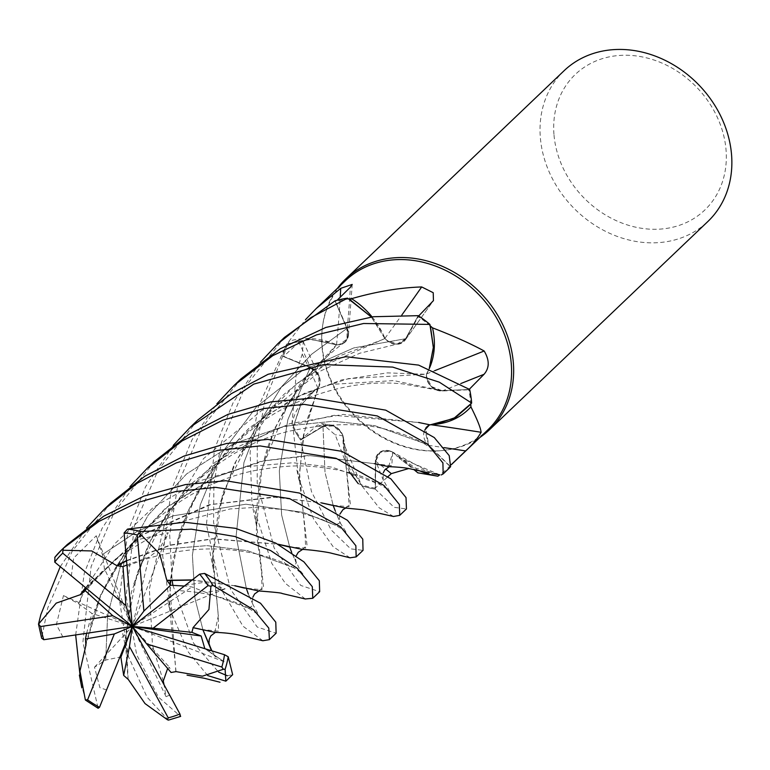 <?xml version="1.0" encoding="UTF-8"?>
<svg xmlns="http://www.w3.org/2000/svg" width="770" height="770" viewBox="0 0 770 770"><rect width="100%" height="100%" fill="white"/><g stroke="black" fill="none" stroke-linecap="round" stroke-linejoin="round"><path stroke-width="0.58" stroke-dasharray="3.85 2.89" d="M350.023 557.798L333.16 546.719L313.534 518.913L298.539 477.544L293.033 427.562L300.608 405.492L316.172 389.062L318.289 388.042L316.172 389.062L300.627 405.453L293.033 427.562A104.114 87.713 -133.6 0 0 300.647 440.017L322.986 426.609C331.629 423.327 338.309 426.407 343.025 435.849C338.309 426.407 331.629 423.336 322.986 426.609L300.608 440.036L311.484 491.664L331.196 529.952L350.668 548.856L363.036 550.348M393.489 516.478L379.177 507.815L361.833 485.803L347.742 461.971L343.054 435.637L347.722 461.923L361.833 485.803A104.114 87.713 -133.6 0 0 375.356 489.162L375.712 461.124C377.348 451.721 383.036 448.717 392.777 452.096C383.036 448.717 377.358 451.721 375.712 461.124L380.303 452.269L390.64 451.191A13.985 11.781 -133.6 0 0 375.365 461.028L375.096 488.209L388.07 476.534M388.696 466.649L392.748 452.365L397.849 456.899A73.121 61.61 -133.6 0 1 392.979 452.26A13.985 11.781 -133.6 0 0 392.681 452.096L432.134 473.646M392.748 452.375L415.646 468.131L441.297 474.936A104.114 87.713 -133.6 0 0 450.556 466.668L428.659 445.118L425.8 428.091M426.84 426.801L430.093 424.857M469.633 389.476A104.114 87.713 -133.6 0 1 471.519 401.978A104.114 87.713 -133.6 0 1 471.615 403.143A104.114 87.713 -133.6 0 0 471.519 401.978A104.114 87.713 -133.6 0 0 469.633 389.476L441.942 390.65C432.076 389.533 426.898 384.028 426.416 374.133C426.898 384.028 432.066 389.533 441.942 390.65L469.671 389.476L441.961 390.659L431.489 386.559L426.397 376.309A13.985 11.781 -133.6 0 0 442.019 391.006L468.795 389.784L469.344 389.235M345.461 280.665A103.122 86.875 -133.6 0 0 322.322 328.058A103.122 86.875 -133.6 0 0 322.033 347.414A103.122 86.875 -133.6 0 0 439.362 450.787A103.122 86.875 -133.6 0 0 487.795 429.93M470.788 404.24A103.122 86.875 -133.6 0 0 470.605 401.911A103.122 86.875 -133.6 0 0 468.795 389.784M451.384 464.522L449.69 466.158A103.122 86.875 -133.6 0 1 447.187 468.661L451.364 464.666M419.303 470.682A73.121 61.61 -133.6 0 1 402.951 461.057A73.121 61.61 -133.6 0 1 397.849 456.899L439.814 474.811A103.122 86.875 -133.6 0 0 447.187 468.661M417.831 472.819L414.828 469.594L408.697 468.535M85.759 587.934L114.595 543.918L153.461 507.247L199.199 481.048L247.334 466.524L292.975 462.76L331.976 467.14L378.725 483.878L383.816 481.414L375.712 461.134L375.356 489.162A104.114 87.713 -133.6 0 1 361.833 485.803L343.083 442.23A73.121 61.61 -133.6 0 1 343.045 436.07A13.985 11.781 -133.6 0 0 342.948 435.743L343.083 442.23A73.121 61.61 -133.6 0 0 358.233 483.666A103.122 86.875 -133.6 0 0 360.803 484.551A103.122 86.875 -133.6 0 0 375.096 488.209M349.272 471.789L335.219 434.829L322.004 423.615L317.105 425.319L301.205 439.352A103.122 86.875 -133.6 0 1 293.245 426.128A103.122 86.875 -133.6 0 1 291.994 423.635L296.392 371.872L302.244 354.161L303.264 341.716L298.885 342.361L283.639 356.356L310.3 367.232A1758.921 964.906 -16.5 0 0 298.885 342.361M337.616 288.144A104.171 87.761 -133.6 0 0 322.486 326.711A104.171 87.761 -133.6 0 0 322.187 346.269A104.171 87.761 -133.6 0 0 440.709 450.681A104.171 87.761 -133.6 0 0 479.951 437.408M564.054 70.753A104.171 87.761 -133.6 0 0 540.396 138.186A104.171 87.761 -133.6 0 0 605.971 231.549A104.171 87.761 -133.6 0 0 707.842 221.529M554.015 135.106A93.748 78.983 -133.6 0 0 647.599 228.998A93.748 78.983 -133.6 0 0 726.004 149.428A93.748 78.983 -133.6 0 0 632.42 55.536A93.748 78.983 -133.6 0 0 554.015 135.106M301.205 439.352L322.794 426.272A13.985 11.781 -133.6 0 1 332.678 425.396A13.985 11.781 -133.6 0 1 342.111 433.674L333.429 425.935L322.996 426.59L300.647 440.017A104.114 87.713 -133.6 0 1 293.033 427.562L300.002 406.502L313.12 391.266A73.121 61.61 -133.6 0 1 317.933 388.215A13.985 11.781 -133.6 0 0 318.116 387.984L313.12 391.266A73.121 61.61 -133.6 0 0 291.994 423.635M317.933 388.215A1759.825 965.407 -16.5 0 0 302.244 354.161M305.267 598.973L285.41 583.39L271.781 563.361L251.925 502.05L250.125 452.327L258.162 407.34L286.661 344.094L310.887 339.339L336.962 344.931L310.936 339.339L286.729 344.065A104.114 87.713 -133.6 0 0 282.686 356.24L310.195 367.54L318.626 375.577L319.117 386.299A13.985 11.781 -133.6 0 0 319.05 375.924A13.985 11.781 -133.6 0 0 310.3 367.232M319.117 386.299A13.985 11.781 46.4 0 1 318.116 387.984L319.117 386.299M286.661 344.094A104.171 87.751 -133.6 0 0 282.648 356.221L310.185 367.569L282.686 356.24A104.114 87.713 -133.6 0 1 286.729 344.065L288.009 343.526A103.122 86.875 -133.6 0 0 283.639 356.356M343.045 436.07A1759.825 193.665 -61.5 0 0 335.219 434.829M342.987 435.695L342.111 433.674A13.985 11.781 46.4 0 1 342.948 435.743L348.3 489.431L349.041 506.708L331.783 505.197M392.979 452.26A1759.825 437.533 -106.9 0 1 414.828 469.594M390.64 451.191A13.985 11.781 46.4 0 1 392.681 452.096L390.64 451.191M428.005 425.762A13.985 11.781 -133.6 0 0 428.428 445.339L449.69 466.158M429.679 424.799A13.985 11.781 46.4 0 1 429.862 424.722A13.985 11.781 -133.6 0 1 430.132 424.607A73.121 61.61 -133.6 0 0 436.167 424.222M430.132 424.607A1759.825 452.895 -158.3 0 1 431.364 424.78M428.659 445.118L424.771 430.007L428.659 445.118L432.836 449.237L428.659 445.118L423.25 443.019L428.659 445.127M441.306 474.936A104.114 87.713 -133.6 0 0 450.556 466.668L450.594 466.707M426.724 374.143L429.188 368.811A73.121 61.61 -133.6 0 0 429.275 368.628L429.188 368.811A73.121 61.61 -133.6 0 1 426.542 373.922A13.985 11.781 -133.6 0 0 426.493 374.23L429.236 368.618L426.301 374.287L387.425 372.873L341.611 379.928L293.928 397.975L249.528 427.639L212.972 467.188L187.235 512.849L173.096 559.626L168.967 602.323L176.07 671.941M426.542 373.922A1759.825 159.159 156 0 0 434.646 370.717M426.436 374.258L426.397 376.309A13.985 11.781 46.4 0 1 426.493 374.23L348.569 378.58L304.939 393.075L263.003 417.436L226.293 451.105L197.168 492.916L178.861 536.863L170.257 580.33M418.226 315.671L405.578 338.733L418.206 315.71A104.114 87.713 -133.6 0 1 429.93 324.488A104.114 87.713 -133.6 0 0 418.206 315.71L405.607 338.733L397.262 344.007L386.704 340.302A13.985 11.781 -133.6 0 0 405.184 340.099A13.985 11.781 -133.6 0 0 405.906 338.954L418.668 315.96M371.313 316.971L382.17 332.38A73.121 61.61 -133.6 0 1 384.894 338.377A13.985 11.781 -133.6 0 0 385.115 338.646L382.17 332.38A73.121 61.61 -133.6 0 0 372.064 316.874M384.894 338.377A1759.825 937.725 111.4 0 0 401.825 315.026M385.106 338.713L386.704 340.302A13.985 11.781 46.4 0 1 385.115 338.646L338.762 356.202L296.113 384.086L260.395 421.036L234.215 464.204L218.545 509.932L212.79 553.466L218.18 614.787L218.536 631.159L200.864 629.388M430.392 325.98A103.122 86.875 -133.6 0 0 418.033 316.605M334.989 300.868L346.933 328.463L335.008 300.916A104.114 87.713 -133.6 0 1 347.655 298.192A104.114 87.713 -133.6 0 0 335.008 300.916L346.962 328.444L347.039 339.118L338.964 344.748A13.985 11.781 -133.6 0 0 348.454 335.162A13.985 11.781 -133.6 0 0 347.289 328.367L335.633 301.734L337.135 300.262M289.019 341.312A103.122 86.875 -133.6 0 0 288.009 343.526L308.578 339.339L330.513 342.381A73.121 61.61 -133.6 0 1 336.567 344.739A13.985 11.781 -133.6 0 0 336.885 344.767L330.513 342.381A73.121 61.61 -133.6 0 0 289.019 341.312L305.517 319.617M336.567 344.739A1759.825 1296.545 47.9 0 0 340.215 297.23M336.933 344.825L338.964 344.748A13.985 11.781 46.4 0 1 336.885 344.767L288.933 401.545L261.723 469.382L256.217 531.338L261.646 572.745L261.993 589.724L244.215 588.039M349.041 298.953A103.122 86.875 -133.6 0 0 335.633 301.734M302.206 549.395L307.047 545.391L299.232 477.92L303.476 434.983L317.846 387.955M289.019 546.931L305.661 548.076L304.872 530.405L299.492 472.732L304.266 432.355L318.183 387.993M310.175 367.569L287.855 419.708L279.308 470.894L281.628 514.957L289.713 547.114L281.628 514.957L279.308 470.894L287.855 419.708L310.175 367.569C319.319 372.882 321.956 379.726 318.106 388.119C321.966 379.735 319.319 372.882 310.185 367.569L310.195 367.54M258.585 590.946L263.533 587.096L255.813 517.074L260.318 474.493L274.794 428.274L300.521 383.441L336.702 344.536M346.933 328.453L311.581 354.258L281.618 386.675L258.845 423.702L243.926 462.568L236.092 536.344L246.371 588.54L236.092 536.344L243.926 462.568L258.845 423.702L281.618 386.675L311.581 354.258L346.933 328.453C349.686 338.348 346.308 343.815 336.817 344.854C346.308 343.815 349.686 338.357 346.933 328.463L346.962 328.444M385.048 338.839L371.284 316.971L385.048 338.839M405.578 338.733C399.871 345.778 392.998 345.749 384.981 338.627C392.998 345.749 399.861 345.778 405.578 338.733L353.825 347.905L302.148 370.726L256.468 406.829L221.635 453.212L200.316 504.725L192.394 555.112L194.954 598.338L202.943 629.879L194.954 598.338L192.394 555.112L200.316 504.725L221.635 453.212L256.468 406.829L302.148 370.726L353.825 347.905L405.578 338.733M345.104 507.998L350.369 504.369L342.794 435.936M293.024 427.639A104.171 87.751 -133.6 0 0 300.608 440.036M282.648 356.221L264.88 400.929L257.296 442.702L257.228 483.387L274.139 547.98L300.704 585.421L319.666 591.707M361.881 485.87A104.171 87.751 -133.6 0 0 375.356 489.21L394.096 507.324L406.435 508.96M110.582 503.214L72.13 551.301L47.74 608.002L41.638 638.215M284.428 337.433L245.053 386.992L221.481 442.307L213.925 483.127L213.56 522.445L230.615 589.493L257.228 627.03L276.132 633.219M262.839 640.736L243.051 626.27L220.105 587.471L206.408 524.572L214.609 448.872L233.089 402.787L260.279 362.381M441.383 474.946A104.171 87.751 -133.6 0 0 447.899 469.411M154.144 461.673L114.364 511.886L91.101 566.653L82.891 642.257L98.117 708.275M85.47 699.891L80.792 682.23M75.662 635.029L84.296 573.149L102.092 528.336L129.899 486.727M240.943 378.898L202.298 427.311L178.111 483.675L169.689 534.678L172.076 580.234M172.913 585.296L193.482 643.017L218.574 672.085M227.343 675.752L232.656 674.684M207.688 675.569L188.294 652.017L170.815 611.399L162.682 555.825L171.219 490.24L191.999 439.786L216.87 403.788M197.572 420.247L158.158 469.95L134.567 525.198L126.116 596.25L136.704 654.837L158.399 697.043L180.517 716.379A104.171 87.761 -133.6 0 1 168.303 720.027L147.118 697.245L128.436 656.627L119.292 599.127L127.839 531.618L145.559 486.775L173.337 445.301M126.444 560.579L170.613 544.968L212.876 538.711L277.883 544.178M126.473 560.955L170.978 545.199L212.876 538.952L278.076 544.274M125.77 553.043L138.918 539.414L168.226 532.753L159.14 549.539L149.005 557.124L126.838 564.978M127.425 566.162C153.172 554.573 188.496 547.432 222.135 549.183C239.172 550.338 253.446 552.677 264.928 556.21C276.574 559.732 286.132 563.534 293.582 567.634L247.478 550.646L207.034 545.632L159.14 549.539L207.034 545.632L247.478 550.646L293.582 567.634L296.248 562.947L291.637 552.244L300.444 571.003L303.072 574.141L293.591 567.634L296.238 562.909M85.971 643.181L100.658 594.806L127.714 547.797L166.137 507.584L212.539 478.083L261.906 460.989L308.549 455.436L374.701 463.723L309.973 455.628L263.465 460.941L214.811 477.39L167.292 507.132L128.003 548.048L100.783 595.374L85.922 644.904M374.297 463.636L391.786 465.783L392.661 452.038M62.87 636.973L56.393 624.566L63.448 595.614L78.627 603.767L91.948 613.449L86.615 633.363M78.627 603.767L83.689 592.246M90.398 625.5C98.262 595.123 116.001 559.27 147.253 528.162C162.874 512.859 180.219 500.259 199.286 490.355C219.383 480.307 238.238 473.637 255.852 470.355C294.371 463.771 309.453 465.186 338.213 470.056C352.083 473.107 362.795 476.399 370.332 479.912L378.725 483.878L387.531 489.094L389.514 491.067L383.181 479.72L383.248 472.857M375.712 461.134L375.356 489.21M175.82 671.652L169.843 584.584M167.658 668.485L169.496 667.272L171.055 672.479M169.785 695.098L166.031 696.658L163.991 684.472M185.098 585.306L203.165 582.495L225.148 588.829L206.11 592.448L192.038 586.99L184.184 586.018M235.042 585.845L191.903 580.089M180.411 590.763C206.504 592.361 220.557 597.52 228.18 599.763C238.912 603.545 245.774 606.433 248.777 608.406L206.119 592.448L248.777 608.406L253.205 605.104L248.277 593.93L253.195 605.085L252.329 601.158L252.858 597.164M192.134 579.916L234.812 585.729M204.685 648.523L224.166 661.767L204.801 648.561M207.948 650.997L211.5 650.66L207.948 650.997M214.772 632.343L218.372 615.682L212.453 558.837L222.78 493.041L257.344 424.453L283.764 394.519L315.113 369.533L385.125 338.405M106.674 689.959L99.917 687.716L94.498 667.205L105.721 660.073L119.947 657.079M128.118 679.313L126.01 632.276L137.07 573.188L167.523 512.079L215.273 462.096L275.131 428.89L334.084 415.328L418.909 422.538L343.285 414.424L289.828 423.683L235.139 448.005L187.033 487.314L151.584 537.566L131.497 591.812L125.423 642.065L128.003 679.188M418.62 422.47L429.785 424.684M105.711 660.073L107.617 615.307L120.361 566.508L107.617 615.307L105.711 660.073M121.621 563.351L148.225 515.072L186.677 473.877L233.608 443.684L284.265 426.291L333.112 421.248L374.817 425.675L423.25 443.019L374.817 425.675L333.112 421.248L284.265 426.291L233.608 443.684L186.677 473.877L148.225 515.072L121.621 563.351M71.369 576.037L73.602 558.135L96.26 535.776L102.41 554.573L104.46 568.905L86.625 588.646M67.192 544.592L54.93 557.211M85.74 587.914L142.517 534.89L210.653 504.648L274.928 497.228L321.514 502.945M85.133 590.551L117.107 557.557L172.624 523.985L230.037 508.96L253.879 507.469L282.571 509.403L300.069 512.628L319.858 518.585L335.431 525.255L303.38 512.435L245.919 504.215L173.337 515.775L136.675 531.714L102.4 554.573L136.675 531.714L173.337 515.775L245.919 504.215L303.38 512.435L335.431 525.255L340.109 522.666L335.316 511.03L340.561 523.619L339.349 519.481L339.849 514.177M322.986 426.609L325.017 472.328L333.208 505.543L325.017 472.328L322.986 426.59M60.233 566.72L86.519 528.085M85.451 587.674L141.545 535.112L209.094 504.745L273.543 496.987L321.331 502.849M225.148 588.829L132.325 626.424L91.948 613.449M224.166 661.767L132.325 626.424L169.496 667.272M94.498 667.205L132.325 626.424L192.038 586.99M96.26 535.776L132.325 626.424L104.46 568.905M166.031 696.658L132.325 626.424L149.005 557.124M63.448 595.614L132.325 626.424L168.226 532.753M322.794 426.272A1758.921 193.568 -61.5 0 0 317.105 425.319M375.365 461.028A1758.921 437.312 -106.9 0 1 385.568 468.978M428.428 445.339A1758.921 452.664 -158.3 0 1 444.194 447.649M442.019 391.006A1758.921 159.072 156 0 0 460.758 383.575M405.906 338.954A1758.921 937.244 111.4 0 0 432.769 301.436M347.289 328.367A1758.921 1295.881 47.9 0 0 350.36 287.229M163.269 681.094L152.499 645.327L149.351 589.127L164.847 522.397L203.472 458.679L261.771 410.352L329.627 384.5L393.701 380.592L441.961 390.659M38.644 622.94A104.171 87.761 -133.6 0 0 41.551 636.54M85.316 699.391A104.171 87.761 -133.6 0 0 97.444 707.38M248.777 608.406L253.195 605.085M340.109 522.666L346.76 533.119L340.927 528.384L335.412 525.246L340.09 522.628M439.362 450.787L440.709 450.681M319.059 375.924L303.264 341.716M332.678 425.396L322.004 423.615M402.951 461.057L413.837 469.546M405.184 340.099L433.443 300.627M348.454 335.162L352.208 284.428M307.461 418.668L319.069 386.396M437.784 390.14L403.288 383.961C368.599 380.342 332.188 386.887 294.034 403.624C234.888 428.938 187.87 493.445 176.908 543.793M264.216 459.555C271.618 428.563 297.047 376.934 343.969 342.785L343.998 342.766M220.624 501.645L236.438 460.267L272.233 409.342L321.283 370.63L359.754 353.238L397.984 343.921M432.836 449.237L423.25 443.019M322.322 328.058L322.486 326.711M296.902 470.075L299.463 482.039L299.232 477.92M304.872 530.405L304.997 531.079M296.248 562.947L295.69 559.376L296.325 555.603M302.591 549.414L303.852 549.077M389.129 466.659L390.525 466.245M167.302 597.635L169.236 607.501L168.967 602.323M174.482 654.712L174.607 655.434M248.787 608.416L258.585 614.681L253.205 605.104M258.855 590.965L260.183 590.571M244.562 588.126L243.898 587.962M261.762 573.352L261.636 572.745M253.012 508.787L256.497 525.843C256.477 523.764 256.179 528.836 255.813 517.074M211.856 650.765L216.178 657.253L210.508 652.585M215.369 632.363L216.813 631.929M209.969 551.994L213.473 570.06L212.453 558.837M218.372 615.682L218.18 614.787M133.836 583.872L146.906 548.519C156.069 528.961 168.226 510.895 183.385 494.301C215.86 461.028 251.376 439.94 289.944 431.036C331.379 422.595 365.259 422.557 391.583 430.921C402.373 433.664 412.922 437.697 423.231 443.01M122.7 633.537L125.837 648.504L125.423 642.065M345.807 508.017L347.241 507.594M348.454 490.221L348.31 489.431"/><path stroke-width="1.16" d="M432.134 473.646L439.814 474.811A103.122 86.875 -133.6 0 1 437.861 476.197L417.831 472.819M425.8 428.091L426.84 426.801M173.337 445.301L190.671 426.84L253.734 384.134L323.583 364.605L392.69 367.097L439.372 382.199L471.654 403.085L453.703 418.495L430.103 424.867L453.665 418.524L470.788 404.24A103.122 86.875 -133.6 0 1 470.913 406.849C477.275 419.525 480.673 428.005 481.115 432.288C477.179 439.035 472 445.253 465.6 450.922L451.384 464.522M451.364 464.666L487.795 429.93A103.122 86.875 -133.6 0 0 511.222 363.18A103.122 86.875 -133.6 0 0 446.302 270.751A103.122 86.875 -133.6 0 0 345.461 280.665L316.2 308.558L340.725 288.346L352.208 284.428L350.36 287.229L337.135 300.262M408.697 468.535L391.304 473.637L388.07 476.534M358.233 483.666L349.272 471.789M479.951 437.408A104.171 87.761 -133.6 0 0 489.633 429.612A104.171 87.761 -133.6 0 0 513.292 362.189A104.171 87.761 -133.6 0 0 447.717 268.826A104.171 87.761 -133.6 0 0 345.855 278.846A104.171 87.761 -133.6 0 0 337.616 288.144M489.633 429.612L707.842 221.529A104.171 87.761 -133.6 0 0 731.5 154.096A104.171 87.761 -133.6 0 0 665.915 60.734A104.171 87.761 -133.6 0 0 564.054 70.753L345.855 278.846M419.303 470.682A73.121 61.61 -133.6 0 0 437.861 476.197M418.62 422.47L430.093 424.867L436.167 424.222A73.121 61.61 -133.6 0 0 470.913 406.849M431.364 424.78A1759.825 452.895 -158.3 0 1 481.115 432.288M429.679 424.799A13.985 11.781 46.4 0 0 428.149 425.666L429.583 424.79L424.771 430.007L428.149 425.666A13.985 11.781 -133.6 0 0 428.005 425.762M436.167 424.222L455.619 417.456L470.788 404.24M434.646 370.717A1759.825 159.159 156 0 0 484.166 350.995C489.585 360.177 489.547 367.945 484.051 374.287L468.795 389.784M432.509 327.847A103.122 86.875 -133.6 0 0 430.392 325.98L433.375 348.021L429.265 368.628A73.121 61.61 -133.6 0 0 432.509 327.847C453.559 335.97 470.778 343.68 484.166 350.995M401.825 315.026A1759.825 937.725 111.4 0 0 421.69 286.94L433.221 292.706L433.443 300.627L418.033 316.605M372.064 316.874A73.121 61.61 -133.6 0 0 351.553 298.683C376.203 291.589 399.572 287.682 421.69 286.94M351.553 298.683A103.122 86.875 -133.6 0 0 349.051 298.953A103.122 86.875 -133.6 0 0 349.041 298.953L371.313 316.971M216.87 403.788L234.147 385.375L272.763 355.663L316.518 334.873L363.546 323.506L429.91 324.411L433.375 347.231L429.236 368.618L433.375 347.28L430.392 325.98M340.215 297.23A1759.825 1296.545 47.9 0 0 340.725 288.346M305.517 319.617L316.2 308.558M260.279 362.381L277.681 343.863L310.974 317.567L347.578 298.154L371.284 316.971L349.051 298.953M117.107 565.815L91.688 550.935L62.899 550.242L63.429 548.23L98.82 521.482L136.54 502.887L175.743 491.53L215.725 487.362L289.558 498.585L340.648 526.834L355.856 545.718L356.164 556.903L350.023 557.798M356.164 556.903L363.036 550.348L362.766 539.144L347.472 520.327L299.453 493.07L225.726 480.73L185.483 484.561L143.961 496.101L103.671 516.237L67.192 544.592L61.648 549.876A104.171 87.761 -133.6 0 0 54.93 557.211L54.747 562.119L132.325 626.424L114.335 633.96L87.588 699.824L85.47 699.891M166.926 580.599L159.66 553.794L139.495 533.273L141.016 531.531L191.441 529.183L234.86 536.497L270.694 550.598L297.191 568.279L312.302 586.682L312.764 598.28L319.666 591.707L319.319 580.734L303.909 561.869L275.814 543.129L235.533 528.345L184.405 522.224L127.502 529.115L124.114 532.936L132.325 626.424L146.743 643.951L221.818 667.022L223.377 669.255L225.109 669.294L225.851 681.171L207.688 675.569M312.764 598.28L305.267 598.973M86.519 528.085L103.873 509.615L137.647 482.983L176.272 462.895L218.016 450.363L260.087 445.917L336.115 458.323L384.009 485.485L399.351 504.485L399.717 515.361L393.489 516.478M399.717 515.361L406.435 508.96L406.031 497.593L390.91 478.901L341.764 451.316L267.787 439.4L226.534 443.491L183.751 456.158L144.77 476.264L110.582 503.214L103.873 509.615M81.1 594.421L56.229 603.122L38.5 624.143L40.839 614.585L60.233 566.72M269.394 639.649L276.132 633.219L275.775 622.16L260.529 603.247L204.627 573.419L199.671 574.15L132.325 626.424L153.163 628.176L208.035 585.624L210.922 586.24L212.972 585.402L253.648 609.811L268.778 628.079L269.394 639.649L262.839 640.736M129.899 486.727L147.311 468.189L182.182 440.873L222.886 420.17L264.014 408.485L304.16 404.375L377.262 415.935L427.466 444.04L442.914 462.934L443.154 473.935L441.306 474.936M443.154 473.935L447.899 469.411A104.171 87.751 -133.6 0 0 450.594 466.707L449.199 455.609L434.27 437.553L385.712 410.15L313.226 397.965L270.944 401.901L228.045 414.347L189.073 434.309L154.144 461.673L147.311 468.189M80.792 682.23L75.662 635.029M172.076 580.234L172.913 585.296M218.574 672.085L227.343 675.752M225.851 681.171L232.656 674.684L228.218 656.762L224.513 654.721L132.325 626.424L201.162 636.01L191.913 632.343L193.116 627.694L200.864 629.388M471.654 403.085A104.171 87.751 -133.6 0 0 471.567 401.988A104.171 87.751 -133.6 0 0 469.671 389.476L418.62 365.105L345.807 356.712L268.153 374.258L231.356 393.634L197.572 420.247M117.059 565.305L126.444 560.579M277.883 544.178L302.206 549.395M126.838 564.978L122.998 566.643L117.088 565.7L126.473 560.955M278.076 544.274L289.019 546.931M291.637 552.244L289.713 547.114L291.637 552.244M86.009 644.894L79.945 671.055L85.335 699.824M85.634 644.962L85.971 643.181M374.297 463.636L388.696 466.649C398.206 467.043 405.126 467.727 409.447 468.68L428.813 472.867M83.689 592.246L85.759 587.934M86.615 633.363L85.422 638.965L85.922 644.904M38.5 624.143L41.638 638.215L43.794 639.726L132.325 626.424L120.89 657.234L123.672 675.425L128.118 679.313M175.743 671.565L202.414 676.185L223.377 669.255M169.843 584.584L170.257 580.33M163.991 684.472L163.269 681.084L167.658 668.485M146.743 643.951L171.055 672.479L175.82 671.652M180.517 716.379L179.93 713.982L132.325 626.424L129.456 646.521L168.216 717.842L167.485 719.806L168.303 720.027M347.578 298.154A104.171 87.751 -133.6 0 0 334.989 300.868L284.428 337.433L277.681 343.863M244.215 588.039L235.042 585.845M191.903 580.089L166.975 580.541L170.526 585.238L184.184 586.018M248.277 593.93L246.371 588.54L248.277 593.93M167.244 580.282L192.134 579.916M234.812 585.729L258.585 590.946C274.457 592.168 282.253 593.015 281.964 593.468L305.459 599.022M429.91 324.411A104.171 87.751 -133.6 0 0 418.226 315.671L373.277 316.73L325.845 327.452L280.136 348.82L240.943 378.898L234.147 385.375M204.801 648.561L201.162 636.01M215.369 632.363L210.807 635.904L209.209 639.562L209.007 643.518L211.5 650.66L202.943 629.879L211.856 650.765M193.001 627.685L208.92 609.522L210.922 586.24M193.501 627.733L214.772 632.343C225.081 632.738 233.349 633.691 239.566 635.202L263.022 640.784M85.499 700.122L98.117 708.275L99.503 707.312L132.325 626.424L112.757 615.721L40.646 626.53L38.789 624.364M119.947 657.079L120.89 657.234M120.361 566.508L121.621 563.351L120.361 566.508M128.128 679.227L145.01 703.568L167.485 719.806M86.625 588.646L81.023 594.344L85.74 587.914M321.514 502.945L331.783 505.197M335.316 511.03L333.208 505.543L335.316 511.03M80.734 594.094L85.451 587.674M321.331 502.849L345.104 507.998L363.584 509.817L393.682 516.516M122.998 566.643L125.914 605.538L62.736 553.158L62.899 550.242M85.422 638.965L114.335 633.96M191.913 632.343L153.163 628.176M123.672 675.425L129.456 646.521M84.334 591.581L85.133 590.551L112.757 615.721M125.914 605.538L132.325 626.424L143.894 611.082L170.526 585.238M143.894 611.082L137.233 534.948L139.495 533.273M385.568 468.978A1758.921 437.312 -106.9 0 1 391.304 473.637M444.194 447.649A1758.921 452.664 -158.3 0 1 465.6 450.922M460.758 383.575A1758.921 159.072 156 0 0 484.051 374.287M141.016 531.531A104.171 87.761 -133.6 0 0 127.502 529.115M212.972 585.402A104.171 87.761 -133.6 0 0 204.627 573.419M225.109 669.294A104.171 87.761 -133.6 0 0 228.218 656.762M208.035 585.624A101.043 85.123 -133.6 0 0 199.671 574.15M221.818 667.022A101.043 85.123 -133.6 0 0 224.513 654.721M87.588 699.824A101.043 85.123 -133.6 0 0 99.503 707.312M63.429 548.23A104.171 87.761 -133.6 0 0 61.648 549.876L54.747 557.422M62.736 553.158A101.043 85.123 -133.6 0 0 54.747 562.119M137.233 534.948A101.043 85.123 -133.6 0 0 124.114 532.936M168.216 717.842A101.043 85.123 -133.6 0 0 179.93 713.982M40.646 626.53A101.043 85.123 -133.6 0 0 43.794 639.726M413.837 469.546L418.014 472.963M302.11 549.395C310.666 549.703 328.53 552.215 331.87 553.341L350.177 557.836M288.654 546.835L289.27 546.998M296.325 555.603L298.269 552.273L302.591 549.414M79.377 675.078L81.822 687.88M383.248 472.857L384.788 469.892L389.129 466.659M187.052 675.155L204.368 678.283L220.018 682.23M252.858 597.164L254.629 593.94L258.855 590.965M244.562 588.126L243.898 587.962M201.037 629.437L200.325 629.273M339.849 514.177L342.948 509.663L345.807 508.017M331.976 505.245L331.216 505.062M197.582 420.247L190.671 426.84M180.671 716.389L168.409 720.133"/></g></svg>
